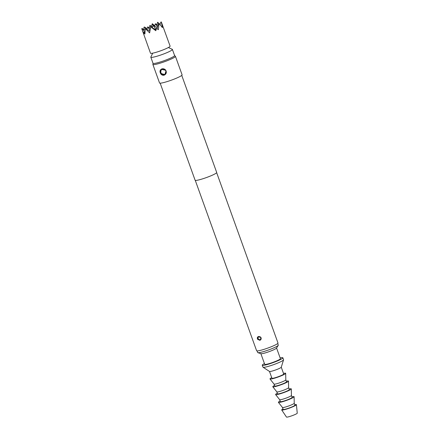 <?xml version="1.0" encoding="UTF-8"?>
<svg xmlns="http://www.w3.org/2000/svg" width="439" height="439" viewBox="0 0 439 439"><rect width="100%" height="100%" fill="white"/><g stroke="black" fill="none" stroke-linecap="round" stroke-linejoin="round"><path stroke-width="0.66" d="M195.273 180.369L256.606 350.728A11.365 1.301 -19.8 0 0 263.23 349.598A11.365 1.301 -19.8 0 0 277.991 343.029L216.657 172.67M259.888 340.313L257.66 339.352C257.013 337.992 257.298 337.031 258.505 336.472L260.865 337.344C261.49 338.721 261.167 339.709 259.888 340.313M260.294 339.852C261.167 339.117 261.304 338.31 260.717 337.432L258.269 336.817L257.951 339.177L260.3 339.852L260.936 337.81M160.169 83.169L195.114 180.237A11.469 1.312 -19.8 0 0 201.797 179.096A11.469 1.312 -19.8 0 0 216.696 172.467L181.746 75.398M152.876 64.451L159.544 82.966A11.99 1.372 -19.8 0 0 166.529 81.775A11.99 1.372 -19.8 0 0 182.103 74.844L175.435 56.329A11.99 1.372 160.2 0 1 159.867 63.26A11.99 1.372 160.2 0 1 152.876 64.451A11.99 1.372 160.2 0 1 152.871 64.357L153.052 63.359M164.153 75.168C162.748 75.492 161.585 75.003 160.669 73.703C159.483 71.436 159.895 69.834 161.892 68.89C163.357 68.528 164.625 68.945 165.706 70.141C166.858 72.43 166.343 74.103 164.153 75.168M164.855 74.564C166.227 73.692 166.458 72.248 165.547 70.245L161.382 69.367L160.553 72.682L160.97 73.516L164.855 74.57L166.002 71.036M152.701 53.168L150.846 57.043A11.469 1.312 -19.8 0 0 150.824 57.213L153.013 63.304A11.469 1.312 -19.8 0 0 159.703 62.162A11.469 1.312 -19.8 0 0 174.596 55.533L172.401 49.442A11.469 1.312 -19.8 0 0 172.28 49.327L168.384 47.522M150.824 57.213A11.469 1.312 -19.8 0 0 157.508 56.071A11.469 1.312 -19.8 0 0 172.401 49.442M151.422 26.313L152.36 23.755L154.753 25.775M160.07 24.562L160.817 22.098L161.311 21.95L170.107 46.144A10.426 1.191 160.2 0 1 156.564 52.17A10.426 1.191 160.2 0 1 150.489 53.207L141.748 28.672L142.236 28.524L144.958 32.491M161.311 21.95L162.43 27.635L159.072 23.448L158.375 29.682L156.482 28.392L155.812 30.725L150.692 26.867L149.617 32.87L145.243 28.513L144.914 34.017L143.641 32.266L143.849 34.066L142.434 30.829M143.997 29.611L143.987 27.18L144.475 27.031L145.413 28.398M264.437 363.558A10.948 1.251 -19.8 0 0 262.259 365.204L262.961 367.152A10.948 1.251 -19.8 0 0 263.038 367.24A10.948 1.251 -19.8 0 0 269.343 366.066A10.948 1.251 -19.8 0 0 283.561 359.854A10.948 1.251 -19.8 0 0 283.561 359.739L282.859 357.79A10.948 1.251 -19.8 0 0 280.131 357.911M262.259 365.204A10.948 1.251 -19.8 0 0 268.641 364.118A10.948 1.251 -19.8 0 0 282.859 357.79M263.038 367.24L269.524 371.46A6.256 0.713 -19.8 0 0 273.129 370.79A6.256 0.713 -19.8 0 0 281.251 367.24L283.561 359.854M269.491 371.438L271.939 378.231A6.256 0.713 -19.8 0 0 275.582 377.611A6.256 0.713 -19.8 0 0 283.709 373.995L281.262 367.202M274.04 384.081A6.256 0.713 -19.8 0 0 274.057 384.103A6.256 0.713 -19.8 0 0 277.689 383.456A6.256 0.713 -19.8 0 0 285.816 379.867A6.256 0.713 -19.8 0 0 285.811 379.839L286.513 381.787A6.256 0.713 -19.8 0 1 278.392 385.404A6.256 0.713 -19.8 0 1 274.743 386.029L274.046 384.092L269.996 378.972A8.341 0.955 -19.8 0 0 274.836 378.111A8.341 0.955 -19.8 0 0 285.674 373.326A8.341 0.955 -19.8 0 0 283.495 373.402M271.725 377.639A8.341 0.955 -19.8 0 0 269.996 378.972M276.85 391.873A6.256 0.713 -19.8 0 0 276.861 391.901A6.256 0.713 -19.8 0 0 280.494 391.253A6.256 0.713 -19.8 0 0 288.626 387.664A6.256 0.713 -19.8 0 0 288.621 387.637L289.323 389.585A6.256 0.713 -19.8 0 1 281.196 393.201A6.256 0.713 -19.8 0 1 277.552 393.821L276.855 391.884M274.529 385.437A8.341 0.955 -19.8 0 0 272.8 386.764A8.341 0.955 -19.8 0 0 277.646 385.903A8.341 0.955 -19.8 0 0 288.483 381.118A8.341 0.955 -19.8 0 0 286.299 381.195M279.654 399.671A6.256 0.713 -19.8 0 0 279.67 399.693A6.256 0.713 -19.8 0 0 283.303 399.046A6.256 0.713 -19.8 0 0 291.43 395.457A6.256 0.713 -19.8 0 0 291.425 395.429M277.338 393.229A8.341 0.955 -19.8 0 0 275.61 394.562A8.341 0.955 -19.8 0 0 280.45 393.701A8.341 0.955 -19.8 0 0 291.287 388.916A8.341 0.955 -19.8 0 0 289.109 388.992M275.61 394.562L279.67 399.693L280.356 401.619A6.256 0.713 -19.8 0 0 284.006 400.994A6.256 0.713 -19.8 0 0 292.127 397.383L291.43 395.446L291.287 388.916M280.142 401.026A8.341 0.955 -19.8 0 0 278.414 402.354A8.341 0.955 -19.8 0 0 283.259 401.493A8.341 0.955 -19.8 0 0 294.097 396.713L294.24 403.254L294.937 405.175A6.256 0.713 -19.8 0 1 286.81 408.791A6.256 0.713 -19.8 0 1 283.166 409.411L282.469 407.48A6.256 0.713 -19.8 0 0 282.475 407.491A6.256 0.713 -19.8 0 0 286.107 406.843A6.256 0.713 -19.8 0 0 294.24 403.254A6.256 0.713 -19.8 0 0 294.234 403.227M282.985 408.912A7.82 0.894 -19.8 0 0 281.706 409.966L286.469 417.05A5.734 0.653 -19.8 0 0 289.806 416.463A5.734 0.653 -19.8 0 0 297.252 413.165L296.413 404.67A7.82 0.894 -19.8 0 0 294.75 404.67M281.706 409.966A7.82 0.894 -19.8 0 0 286.25 409.164A7.82 0.894 -19.8 0 0 296.413 404.67M260.876 353.669L264.712 364.321A8.341 0.955 -19.8 0 0 269.573 363.492A8.341 0.955 -19.8 0 0 280.406 358.668L276.57 348.017M257.117 350.915L257.698 352.539A10.948 1.251 -19.8 0 0 257.869 352.665L260.98 353.702A8.341 0.955 -19.8 0 0 265.716 352.775A8.341 0.955 -19.8 0 0 276.515 348.111L278.255 345.328A10.948 1.251 -19.8 0 0 278.299 345.12L277.717 343.501M257.869 352.665A10.948 1.251 -19.8 0 0 264.08 351.447A10.948 1.251 -19.8 0 0 278.255 345.328M294.097 396.713A8.341 0.955 -19.8 0 0 291.913 396.79M150.363 28.535L147.685 26.883L150.039 30.313M152.393 27.662L153.134 25.237L156.125 29.6M157.299 27.805L153.134 25.237M154.632 26.164L155.368 23.744L157.563 26.933M152.585 27.026L149.924 25.385L150.862 26.757M149.183 27.805L149.924 25.385M146.944 29.303L147.685 26.883M158.035 25.385L155.368 23.744M145.089 30.286L142.236 28.524M149.897 31.125L145.243 28.513M156.037 29.907L150.692 26.867M157.014 28.733L158.578 23.596L159.072 23.448M156.871 24.666L157.606 22.246L158.567 23.64M152.163 23.887L153.118 25.281M147.136 28.672L144.475 27.031M144.936 33.068L143.641 32.266M157.606 22.246L159.039 23.454M174.601 55.605L175.381 56.252A11.99 1.372 160.2 0 1 175.435 56.329M257.951 339.177L257.66 339.352M258.269 336.817C259.559 336.477 260.376 336.68 260.717 337.432L260.865 337.344M260.398 339.781A1.822 1.646 56.2 0 1 258.373 336.757M259.422 336.592A1.597 1.438 -123.8 0 0 259.658 339.693A1.597 1.438 -123.8 0 0 261.013 338.667M160.97 73.516L160.669 73.703M161.371 69.373C162.145 68.489 163.538 68.78 165.547 70.245L165.706 70.141M164.954 74.498A3.128 2.821 56.2 0 1 160.592 72.66A3.128 2.821 56.2 0 1 161.475 69.307M163.434 68.983A2.897 2.618 -123.8 0 0 160.872 72.545A2.897 2.618 -123.8 0 0 164.373 74.487A2.897 2.618 -123.8 0 0 165.92 71.019A2.897 2.618 -123.8 0 0 165.091 69.763M276.861 391.901L272.8 386.764M282.475 407.491L278.414 402.354M288.626 387.664L288.483 381.118M285.816 379.867L285.674 373.326"/></g></svg>
